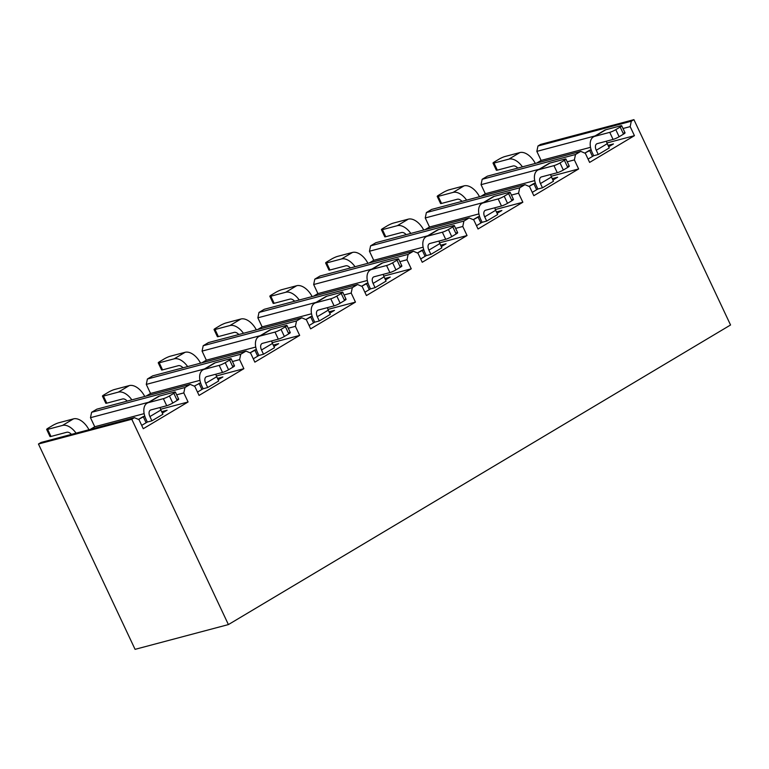 <?xml version="1.0" encoding="UTF-8"?>
<svg xmlns="http://www.w3.org/2000/svg" width="769" height="769" viewBox="0 0 769 769"><rect width="100%" height="100%" fill="white"/><g stroke="black" fill="none" stroke-linecap="round" stroke-linejoin="round"><path stroke-width="1.15" d="M422.239 262.277L417.971 253.212L413.386 251.232L408.118 254.376L406.993 259.768L411.252 268.823L366.448 295.565L362.18 286.501L357.595 284.52L352.317 287.664L351.193 293.056L355.461 302.111L310.647 328.853L306.389 319.789L301.794 317.808L296.526 320.952L295.402 326.344L299.67 335.399L254.856 362.141L250.588 353.077L246.003 351.097L240.735 354.24L239.611 359.623L243.869 368.687L199.065 395.429L194.797 386.365L190.212 384.385L184.935 387.528L183.81 392.911L188.078 401.976L143.265 428.718L139.006 419.653L134.412 417.673L131.778 419.249L228.403 624.582L730.55 324.989L633.925 119.656L631.291 121.223L630.167 126.616L634.435 135.671L589.621 162.413L585.353 153.348L580.768 151.368L575.5 154.511L574.376 159.904L578.634 168.959L533.83 195.701L529.562 186.636L524.977 184.656L519.7 187.799L518.575 193.192L522.843 202.247L478.03 228.989L473.771 219.924L469.177 217.944L463.909 221.088L462.784 226.48L467.052 235.535L422.239 262.277L467.052 235.535L439.56 242.831L467.052 235.535L462.784 226.48L463.909 221.088L370.581 245.859L375.849 242.716L469.177 217.944L463.909 221.088L370.581 245.859L369.456 251.242L427.679 235.795L369.456 251.242L373.724 260.307L369.456 251.242L370.581 245.859L375.849 242.716L469.177 217.944L473.771 219.924L478.03 228.989L522.843 202.247L495.351 209.543L522.843 202.247L518.575 193.192L519.7 187.799L426.372 212.571L431.649 209.428L524.977 184.656L519.7 187.799L426.372 212.571L425.247 217.954L483.48 202.507L425.247 217.954L429.515 227.018L425.247 217.954L426.372 212.571L431.649 209.428L524.977 184.656L529.562 186.636L533.83 195.701L578.634 168.959L551.142 176.255L578.634 168.959L574.376 159.904L575.5 154.511L482.173 179.283L487.44 176.139L580.768 151.368L575.5 154.511L482.173 179.283L481.048 184.666L539.271 169.218L481.048 184.666L485.306 193.73L481.048 184.666L482.173 179.283L487.44 176.139L580.768 151.368L585.353 153.348L589.621 162.413L634.435 135.671L606.943 142.967L634.435 135.671L630.167 126.616L631.291 121.223L537.964 145.995L540.597 144.418L633.925 119.656L631.291 121.223L537.964 145.995L536.839 151.378L595.062 135.93L536.839 151.378L541.107 160.442L536.839 151.378L537.964 145.995L540.597 144.418L633.925 119.656L730.55 324.989L228.403 624.582L135.075 649.344L228.403 624.582L131.778 419.249L38.45 444.011L135.075 649.344L38.45 444.011L41.084 442.444L134.412 417.673L131.778 419.249L38.45 444.011L41.084 442.444L134.412 417.673L139.006 419.653L143.265 428.718L188.078 401.976L160.586 409.271L188.078 401.976L183.81 392.911L184.935 387.528L91.607 412.299L96.884 409.156L190.212 384.385L184.935 387.528L91.607 412.299L90.482 417.682L148.715 402.235L90.482 417.682L94.75 426.747L90.482 417.682L91.607 412.299L96.884 409.156L190.212 384.385L194.797 386.365L199.065 395.429L243.869 368.687L216.377 375.983L243.869 368.687L239.611 359.623L240.735 354.24L147.398 379.011L152.675 375.868L246.003 351.097L240.735 354.24L147.398 379.011L146.283 384.394L204.506 368.947L146.283 384.394L150.541 393.459L146.283 384.394L147.398 379.011L152.675 375.868L246.003 351.097L250.588 353.077L254.856 362.141L299.67 335.399L272.168 342.695L299.67 335.399L295.402 326.344L296.526 320.952L203.199 345.723L208.466 342.58L301.794 317.808L296.526 320.952L203.199 345.723L202.074 351.106L260.297 335.659L202.074 351.106L206.342 360.171L202.074 351.106L203.199 345.723L208.466 342.58L301.794 317.808L306.389 319.789L310.647 328.853L355.461 302.111L327.969 309.407L355.461 302.111L351.193 293.056L352.317 287.664L258.99 312.435L264.267 309.292L357.595 284.52L352.317 287.664L258.99 312.435L257.865 317.818L316.097 302.371L257.865 317.818L262.133 326.883L257.865 317.818L258.99 312.435L264.267 309.292L357.595 284.52L362.18 286.501L366.448 295.565L411.252 268.823L383.76 276.119L411.252 268.823L406.993 259.768L408.118 254.376L314.79 279.147L320.058 276.004L413.386 251.232L408.118 254.376L314.79 279.147L313.665 284.53L371.888 269.083L313.665 284.53L317.924 293.595L313.665 284.53L314.79 279.147L320.058 276.004L413.386 251.232L417.971 253.212L422.239 262.277M369.341 262.921L373.724 260.307L369.341 262.921M425.132 229.633L429.515 227.018L478.914 213.907L429.515 227.018L425.132 229.633M480.923 196.345L485.306 193.73L534.705 180.619L485.306 193.73L480.923 196.345M536.724 163.057L541.107 160.442L590.496 147.331L541.107 160.442L536.724 163.057M90.367 429.362L94.75 426.747L90.367 429.362M146.158 396.073L150.541 393.459L146.158 396.073M201.959 362.785L206.342 360.171L201.959 362.785M257.75 329.497L262.133 326.883L257.75 329.497M313.541 296.209L317.924 293.595L313.541 296.209M144.149 413.635L94.75 426.747L144.149 413.635M151.916 420.816L147.321 422.037L141.698 425.392L147.321 422.037L151.916 420.816L149.917 416.567A6.315 3.71 59.2 0 1 150.926 409.925L166.719 405.734L163.393 398.659L148.513 402.6A15.793 9.266 -120.8 0 0 145.985 419.201L147.321 422.037L145.985 419.201A15.793 9.266 59.2 0 1 146.985 403.264A15.793 9.266 59.2 0 1 148.513 402.6L163.393 398.659A4.739 0.634 -25.2 0 0 169.44 395.958L173.832 393.334A4.739 0.634 -25.2 0 0 174.371 392.103L159.491 396.054L174.371 392.103A4.739 0.634 154.8 0 1 175.37 392.055A4.739 0.634 154.8 0 1 173.832 393.334L177.168 400.418L172.775 403.043A4.739 0.634 154.8 0 1 166.719 405.734L150.926 409.925A6.315 3.71 59.2 0 0 150.311 410.194A6.315 3.71 59.2 0 0 149.917 416.567L160.894 410.012L162.893 414.26L151.916 420.816L162.893 414.26L160.894 410.012L149.917 416.567L151.916 420.816M138.458 419.413L144.793 416.164L143.207 416.577L146.11 422.758L143.207 416.577L138.458 419.413M161.682 411.675L167.094 410.242L162.336 413.078L167.094 410.242L161.682 411.675M176.668 394.814L183.81 392.911L176.668 394.814M199.94 380.347L150.541 393.459L199.94 380.347M207.707 387.528L203.112 388.749L197.498 392.103L203.112 388.749L207.707 387.528L205.708 383.279A6.315 3.71 59.2 0 1 206.717 376.637L222.52 372.446L219.184 365.371A4.739 0.634 -25.2 0 0 225.24 362.67L229.633 360.046A4.739 0.634 -25.2 0 0 230.171 358.815L215.291 362.766L204.304 369.312L219.184 365.371L204.304 369.312A15.793 9.266 -120.8 0 0 201.786 385.913L203.112 388.749L201.786 385.913A15.793 9.266 59.2 0 1 202.776 369.976A15.793 9.266 59.2 0 1 204.304 369.312L215.291 362.766L230.171 358.815A4.739 0.634 154.8 0 1 231.161 358.767A4.739 0.634 154.8 0 1 229.633 360.046L232.959 367.13L228.566 369.754A4.739 0.634 154.8 0 1 222.52 372.446L206.717 376.637A6.315 3.71 59.2 0 0 206.111 376.906A6.315 3.71 59.2 0 0 205.708 383.279L216.695 376.723L218.694 380.972L207.707 387.528L218.694 380.972L216.695 376.723L205.708 383.279L207.707 387.528M194.249 386.125L200.584 382.875L194.249 386.125M217.473 378.386L222.885 376.954L218.136 379.79L222.885 376.954L217.473 378.386M46.659 429.419L49.985 436.504A4.739 0.634 -25.2 0 0 50.985 436.456L47.649 429.371A4.739 0.634 154.8 0 1 46.659 429.419A4.739 0.634 154.8 0 1 48.187 428.141L52.58 425.517A4.739 0.634 154.8 0 1 58.636 422.815L73.516 418.865L58.636 422.815A4.739 0.634 -25.2 0 0 52.58 425.517L48.187 428.141A4.739 0.634 -25.2 0 0 47.649 429.371L62.529 425.42A15.793 9.266 59.2 0 1 76.064 433.158A15.793 9.266 -120.8 0 0 62.529 425.42L47.649 429.371L50.985 436.456L66.778 432.255A6.315 3.71 59.2 0 1 71.43 434.389A6.315 3.71 59.2 0 0 66.778 432.255L50.985 436.456A4.739 0.634 154.8 0 1 50.658 435.773M73.516 418.865A15.793 9.266 59.2 0 1 88.944 429.736A15.793 9.266 -120.8 0 0 73.516 418.865L62.529 425.42L73.516 418.865M160.106 407.493A6.315 3.71 -120.8 0 0 160.894 410.012A6.315 3.71 -120.8 0 1 160.106 407.493M156.857 397.621A15.793 9.266 59.2 0 1 159.491 396.054L148.513 402.6L159.491 396.054A15.793 9.266 -120.8 0 0 157.962 396.708M177.706 399.178A4.739 0.634 154.8 0 1 177.168 400.418A4.739 0.634 -25.2 0 0 178.696 399.14M169.44 395.958L173.832 393.334L177.168 400.418L172.775 403.043L169.44 395.958L172.775 403.043A4.739 0.634 -25.2 0 1 166.719 405.734L163.393 398.659A4.739 0.634 154.8 0 0 169.44 395.958M201.911 389.47L198.998 383.289L201.911 389.47M102.45 396.131L105.786 403.216A4.739 0.634 -25.2 0 0 106.776 403.167L103.44 396.083A4.739 0.634 154.8 0 1 102.45 396.131A4.739 0.634 154.8 0 1 103.988 394.853L108.381 392.228A4.739 0.634 154.8 0 1 114.427 389.527L129.307 385.586A15.793 9.266 59.2 0 1 144.735 396.448A15.793 9.266 -120.8 0 0 129.307 385.586L114.427 389.527A4.739 0.634 -25.2 0 0 108.381 392.228L103.988 394.853A4.739 0.634 -25.2 0 0 103.44 396.083L118.33 392.132L129.307 385.586L118.33 392.132L103.44 396.083L106.776 403.167L122.579 398.967A6.315 3.71 59.2 0 1 127.221 401.101A6.315 3.71 59.2 0 0 122.579 398.967L106.776 403.167A4.739 0.634 154.8 0 1 106.458 402.485M131.855 399.87A15.793 9.266 -120.8 0 0 118.33 392.132A15.793 9.266 59.2 0 1 131.855 399.87M215.906 374.205A6.315 3.71 -120.8 0 0 216.695 376.723A6.315 3.71 -120.8 0 1 215.906 374.205M212.657 364.333A15.793 9.266 59.2 0 1 215.291 362.766A15.793 9.266 -120.8 0 0 213.763 363.42M233.497 365.9A4.739 0.634 154.8 0 1 232.959 367.13A4.739 0.634 -25.2 0 0 234.497 365.852L231.161 358.767M225.24 362.67L229.633 360.046L232.959 367.13L228.566 369.754L225.24 362.67L228.566 369.754A4.739 0.634 -25.2 0 1 222.52 372.446L219.184 365.371A4.739 0.634 154.8 0 0 225.24 362.67M623.025 128.51L630.167 126.616L623.025 128.51M417.423 252.972L423.757 249.723L422.181 250.136L425.084 256.317L422.181 250.136L417.423 252.972M473.223 219.684L479.558 216.435L477.972 216.848L480.885 223.029L477.972 216.848L473.223 219.684M584.805 153.108L591.14 149.859L589.563 150.272L592.466 156.453L589.563 150.272L584.805 153.108M369.293 289.605L366.38 283.425L367.967 283.011L361.632 286.26L366.38 283.425L369.293 289.605M384.856 278.522L390.268 277.09L385.519 279.926L390.268 277.09L384.856 278.522M257.702 356.182L254.799 350.001L256.375 349.587L250.04 352.836L254.799 350.001L257.702 356.182M273.264 345.098L278.676 343.666L273.927 346.502L278.676 343.666L273.264 345.098M313.492 322.893L310.589 316.713L312.176 316.299L305.841 319.548L310.589 316.713L313.492 322.893M329.065 311.81L334.477 310.378L329.718 313.214L334.477 310.378L329.065 311.81M440.647 245.234L446.058 243.802L441.31 246.638L446.058 243.802L440.647 245.234M496.447 211.946L501.859 210.514L497.101 213.349L501.859 210.514L496.447 211.946M536.675 189.741L533.773 183.56L535.349 183.147L529.014 186.396L533.773 183.56L536.675 189.741M552.238 178.658L557.65 177.226L552.901 180.061L557.65 177.226L552.238 178.658M608.039 145.37L613.441 143.938L608.692 146.773L613.441 143.938L608.039 145.37M370.495 288.884L364.881 292.239L370.495 288.884L375.089 287.664L386.076 281.108L375.089 287.664L373.09 283.415L384.077 276.859L386.076 281.108L384.077 276.859L373.09 283.415L375.089 287.664L370.495 288.884L369.168 286.049L370.495 288.884M289.298 332.612A4.739 0.634 154.8 0 1 288.76 333.842L285.424 326.758L281.031 329.382A4.739 0.634 154.8 0 1 274.985 332.083L278.311 339.158A4.739 0.634 -25.2 0 0 284.367 336.466L281.031 329.382L284.367 336.466A4.739 0.634 154.8 0 1 278.311 339.158L262.508 343.349A6.315 3.71 59.2 0 0 261.902 343.618A6.315 3.71 59.2 0 0 261.508 349.991L272.486 343.435A6.315 3.71 -120.8 0 1 271.697 340.917A6.315 3.71 -120.8 0 0 272.486 343.435L261.508 349.991L263.498 354.24L258.913 355.461L253.289 358.815L258.913 355.461L263.498 354.24L261.508 349.991A6.315 3.71 59.2 0 1 262.508 343.349L278.311 339.158L274.985 332.083L260.095 336.024A15.793 9.266 -120.8 0 0 257.577 352.625L258.913 355.461L257.577 352.625A15.793 9.266 59.2 0 1 258.567 336.687A15.793 9.266 59.2 0 1 260.095 336.024L274.985 332.083A4.739 0.634 -25.2 0 0 281.031 329.382L285.424 326.758A4.739 0.634 -25.2 0 0 285.962 325.527L271.082 329.478L285.962 325.527A4.739 0.634 154.8 0 1 286.952 325.479A4.739 0.634 154.8 0 1 285.424 326.758L288.76 333.842L284.367 336.466L288.76 333.842A4.739 0.634 -25.2 0 0 290.288 332.564L286.952 325.479M345.089 299.324A4.739 0.634 154.8 0 1 344.55 300.554L341.215 293.47L336.822 296.094A4.739 0.634 154.8 0 1 330.776 298.795L334.102 305.87A4.739 0.634 -25.2 0 0 340.158 303.178L336.822 296.094L340.158 303.178A4.739 0.634 154.8 0 1 334.102 305.87L318.308 310.061A6.315 3.71 59.2 0 0 317.693 310.33A6.315 3.71 59.2 0 0 317.299 316.703L328.276 310.147A6.315 3.71 -120.8 0 1 327.488 307.629A6.315 3.71 -120.8 0 0 328.276 310.147L317.299 316.703L319.298 320.952L314.704 322.173L309.08 325.527L314.704 322.173L319.298 320.952L317.299 316.703A6.315 3.71 59.2 0 1 318.308 310.061L334.102 305.87L330.776 298.795L315.896 302.736A15.793 9.266 -120.8 0 0 313.368 319.337L314.704 322.173L313.368 319.337A15.793 9.266 59.2 0 1 314.367 303.399A15.793 9.266 59.2 0 1 315.896 302.736L330.776 298.795A4.739 0.634 -25.2 0 0 336.822 296.094L341.215 293.47A4.739 0.634 -25.2 0 0 341.753 292.239L326.873 296.19L315.896 302.736L326.873 296.19L341.753 292.239A4.739 0.634 154.8 0 1 342.753 292.191A4.739 0.634 154.8 0 1 341.215 293.47L344.55 300.554L340.158 303.178L344.55 300.554A4.739 0.634 -25.2 0 0 346.079 299.276L342.753 292.191M456.68 232.747A4.739 0.634 154.8 0 1 456.142 233.978L452.806 226.893L448.414 229.518A4.739 0.634 154.8 0 1 442.367 232.219L445.693 239.294A4.739 0.634 -25.2 0 0 451.749 236.602L448.414 229.518L451.749 236.602A4.739 0.634 154.8 0 1 445.693 239.294L429.9 243.485A6.315 3.71 59.2 0 0 429.285 243.754A6.315 3.71 59.2 0 0 428.891 250.127L439.868 243.571A6.315 3.71 -120.8 0 1 439.08 241.053A6.315 3.71 -120.8 0 0 439.868 243.571L428.891 250.127L430.89 254.376L426.295 255.596L420.672 258.951L426.295 255.596L430.89 254.376L428.891 250.127A6.315 3.71 59.2 0 1 429.9 243.485L445.693 239.294L442.367 232.219L427.477 236.16A15.793 9.266 -120.8 0 0 424.959 252.761L426.295 255.596L424.959 252.761A15.793 9.266 59.2 0 1 425.959 236.823A15.793 9.266 59.2 0 1 427.477 236.16L442.367 232.219A4.739 0.634 -25.2 0 0 448.414 229.518L452.806 226.893A4.739 0.634 -25.2 0 0 453.345 225.663L438.465 229.614L453.345 225.663A4.739 0.634 154.8 0 1 454.344 225.615A4.739 0.634 154.8 0 1 452.806 226.893L456.142 233.978L451.749 236.602L456.142 233.978A4.739 0.634 -25.2 0 0 457.67 232.699M482.086 222.308L476.472 225.663L482.086 222.308L486.681 221.088L484.681 216.839A6.315 3.71 59.2 0 1 485.691 210.197L501.494 206.005L498.158 198.931L483.278 202.881A15.793 9.266 -120.8 0 0 480.75 219.473L482.086 222.308L480.75 219.473A15.793 9.266 59.2 0 1 481.75 203.535A15.793 9.266 59.2 0 1 483.278 202.881L498.158 198.931A4.739 0.634 -25.2 0 0 504.204 196.23L508.597 193.605A4.739 0.634 -25.2 0 0 509.145 192.375L494.256 196.326L509.145 192.375A4.739 0.634 154.8 0 1 510.135 192.327A4.739 0.634 154.8 0 1 508.597 193.605L511.933 200.69L507.54 203.314A4.739 0.634 154.8 0 1 501.494 206.005L485.691 210.197A6.315 3.71 59.2 0 0 485.076 210.466A6.315 3.71 59.2 0 0 484.681 216.839L495.669 210.283L497.658 214.532L486.681 221.088L497.658 214.532L495.669 210.283L484.681 216.839L486.681 221.088L482.086 222.308M537.877 189.02L532.263 192.375L537.877 189.02L542.472 187.799L540.472 183.551A6.315 3.71 59.2 0 1 541.482 176.908L557.285 172.717L553.949 165.643L539.069 169.593A15.793 9.266 -120.8 0 0 536.551 186.185L537.877 189.02L536.551 186.185A15.793 9.266 59.2 0 1 537.541 170.247A15.793 9.266 59.2 0 1 539.069 169.593L553.949 165.643A4.739 0.634 -25.2 0 0 560.005 162.941L564.398 160.317A4.739 0.634 -25.2 0 0 564.936 159.087L550.056 163.038L564.936 159.087A4.739 0.634 154.8 0 1 565.926 159.039A4.739 0.634 154.8 0 1 564.398 160.317L567.724 167.402L563.331 170.026A4.739 0.634 154.8 0 1 557.285 172.717L541.482 176.908A6.315 3.71 59.2 0 0 540.876 177.178A6.315 3.71 59.2 0 0 540.472 183.551L551.46 176.995L553.459 181.244L542.472 187.799L553.459 181.244L551.46 176.995L540.472 183.551L542.472 187.799L537.877 189.02M624.063 132.883A4.739 0.634 154.8 0 1 623.524 134.114L620.189 127.029L615.796 129.653A4.739 0.634 154.8 0 1 609.75 132.355L613.076 139.429A4.739 0.634 -25.2 0 0 619.132 136.738L615.796 129.653L619.132 136.738A4.739 0.634 154.8 0 1 613.076 139.429L597.282 143.62A6.315 3.71 59.2 0 0 596.667 143.89A6.315 3.71 59.2 0 0 596.273 150.263L607.25 143.707A6.315 3.71 -120.8 0 1 606.462 141.188A6.315 3.71 -120.8 0 0 607.25 143.707L596.273 150.263L598.272 154.511L593.678 155.732L588.054 159.087L593.678 155.732L598.272 154.511L596.273 150.263A6.315 3.71 59.2 0 1 597.282 143.62L613.076 139.429L609.75 132.355L594.87 136.305A15.793 9.266 -120.8 0 0 592.341 152.896L593.678 155.732L592.341 152.896A15.793 9.266 59.2 0 1 593.341 136.959A15.793 9.266 59.2 0 1 594.87 136.305L609.75 132.355A4.739 0.634 -25.2 0 0 615.796 129.653L620.189 127.029A4.739 0.634 -25.2 0 0 620.727 125.799L605.847 129.75L620.727 125.799A4.739 0.634 154.8 0 1 621.727 125.751A4.739 0.634 154.8 0 1 620.189 127.029L623.524 134.114L619.132 136.738L623.524 134.114A4.739 0.634 -25.2 0 0 625.053 132.835L621.717 125.751M158.251 362.843L161.577 369.927A4.739 0.634 -25.2 0 0 162.567 369.879L159.241 362.795A4.739 0.634 154.8 0 1 158.241 362.843A4.739 0.634 154.8 0 1 159.779 361.565L164.172 358.94A4.739 0.634 154.8 0 1 170.218 356.239L185.098 352.298A15.793 9.266 59.2 0 1 200.536 363.16A15.793 9.266 -120.8 0 0 185.098 352.298L170.218 356.239A4.739 0.634 -25.2 0 0 164.172 358.94L159.779 361.565A4.739 0.634 -25.2 0 0 159.241 362.795L174.121 358.844L185.098 352.298L174.121 358.844L159.241 362.795L162.567 369.879L178.37 365.679A6.315 3.71 59.2 0 1 183.012 367.813A6.315 3.71 59.2 0 0 178.37 365.679L162.567 369.879A4.739 0.634 154.8 0 1 162.249 369.197M214.042 329.555L217.377 336.639A4.739 0.634 -25.2 0 0 218.367 336.591L215.032 329.507A4.739 0.634 154.8 0 1 214.042 329.555A4.739 0.634 154.8 0 1 215.57 328.276L219.963 325.652A4.739 0.634 154.8 0 1 226.019 322.951L240.899 319.01A15.793 9.266 59.2 0 1 256.327 329.872A15.793 9.266 -120.8 0 0 240.899 319.01L226.019 322.951A4.739 0.634 -25.2 0 0 219.963 325.652L215.57 328.276A4.739 0.634 -25.2 0 0 215.032 329.507L229.912 325.556L240.899 319.01L229.912 325.556L215.032 329.507L218.367 336.591L234.161 332.391A6.315 3.71 59.2 0 1 238.813 334.525A6.315 3.71 59.2 0 0 234.161 332.391L218.367 336.591A4.739 0.634 154.8 0 1 218.04 335.909M269.832 296.267L273.168 303.351A4.739 0.634 -25.2 0 0 274.158 303.303L270.823 296.219A4.739 0.634 154.8 0 1 269.832 296.267A4.739 0.634 154.8 0 1 271.37 294.988L275.763 292.364A4.739 0.634 154.8 0 1 281.81 289.663L296.69 285.722A15.793 9.266 59.2 0 1 312.118 296.584A15.793 9.266 -120.8 0 0 296.69 285.722L281.81 289.663A4.739 0.634 -25.2 0 0 275.763 292.364L271.37 294.988A4.739 0.634 -25.2 0 0 270.823 296.219L285.712 292.268L296.69 285.722L285.712 292.268L270.823 296.219L274.158 303.303L289.961 299.103A6.315 3.71 59.2 0 1 294.604 301.237A6.315 3.71 59.2 0 0 289.961 299.103L274.158 303.303A4.739 0.634 154.8 0 1 273.841 302.621M325.633 262.979L328.959 270.063A4.739 0.634 -25.2 0 0 329.949 270.015L326.623 262.931A4.739 0.634 154.8 0 1 325.623 262.979A4.739 0.634 154.8 0 1 327.161 261.7L331.554 259.076A4.739 0.634 154.8 0 1 337.601 256.375L352.49 252.434A15.793 9.266 59.2 0 1 367.918 263.296A15.793 9.266 -120.8 0 0 352.49 252.434L337.601 256.375A4.739 0.634 -25.2 0 0 331.554 259.076L327.161 261.7A4.739 0.634 -25.2 0 0 326.623 262.931L341.503 258.98L352.49 252.434L341.503 258.98L326.623 262.931L329.949 270.015L345.752 265.814A6.315 3.71 59.2 0 1 350.395 267.948A6.315 3.71 59.2 0 0 345.752 265.814L329.949 270.015A4.739 0.634 154.8 0 1 329.632 269.333M437.215 196.403L440.55 203.487A4.739 0.634 -25.2 0 0 441.541 203.439L438.215 196.355A4.739 0.634 154.8 0 1 437.215 196.403A4.739 0.634 154.8 0 1 438.753 195.124L443.146 192.5A4.739 0.634 154.8 0 1 449.192 189.799L464.072 185.858A15.793 9.266 59.2 0 1 479.5 196.72A15.793 9.266 -120.8 0 0 464.072 185.858L449.192 189.799A4.739 0.634 -25.2 0 0 443.146 192.5L438.753 195.124A4.739 0.634 -25.2 0 0 438.215 196.355L453.095 192.404L464.072 185.858L453.095 192.404L438.215 196.355L441.541 203.439L457.344 199.238A6.315 3.71 59.2 0 1 461.986 201.372A6.315 3.71 59.2 0 0 457.344 199.238L441.541 203.439A4.739 0.634 154.8 0 1 441.223 202.756M381.424 229.691L384.76 236.775A4.739 0.634 -25.2 0 0 385.75 236.727L382.414 229.643A4.739 0.634 154.8 0 1 381.424 229.691A4.739 0.634 154.8 0 1 382.952 228.412L387.345 225.788L382.952 228.412A4.739 0.634 -25.2 0 0 382.414 229.643L397.294 225.692L408.281 219.146L393.401 223.087A4.739 0.634 -25.2 0 0 387.345 225.788A4.739 0.634 154.8 0 1 393.401 223.087L408.281 219.146A15.793 9.266 59.2 0 1 423.709 230.008A15.793 9.266 -120.8 0 0 408.281 219.146L397.294 225.692L382.414 229.643L385.75 236.727L401.543 232.526A6.315 3.71 59.2 0 1 406.195 234.66A6.315 3.71 59.2 0 0 401.543 232.526L385.75 236.727A4.739 0.634 154.8 0 1 385.432 236.045M493.016 163.115L496.341 170.199A4.739 0.634 -25.2 0 0 497.341 170.151L494.006 163.066A4.739 0.634 154.8 0 1 493.016 163.115A4.739 0.634 154.8 0 1 494.544 161.836L498.937 159.212L494.544 161.836A4.739 0.634 -25.2 0 0 494.006 163.066L508.886 159.116L519.873 152.57L504.993 156.511A4.739 0.634 -25.2 0 0 498.937 159.212A4.739 0.634 154.8 0 1 504.993 156.511L519.873 152.57A15.793 9.266 59.2 0 1 535.301 163.432A15.793 9.266 -120.8 0 0 519.873 152.57L508.886 159.116L494.006 163.066L497.341 170.151L513.134 165.96A6.315 3.71 59.2 0 1 517.777 168.084A6.315 3.71 59.2 0 0 513.134 165.96L497.341 170.151A4.739 0.634 154.8 0 1 497.014 169.468M187.655 366.582A15.793 9.266 -120.8 0 0 174.121 358.844A15.793 9.266 59.2 0 1 187.655 366.582M243.446 333.294A15.793 9.266 -120.8 0 0 229.912 325.556A15.793 9.266 59.2 0 1 243.446 333.294M299.237 300.006A15.793 9.266 -120.8 0 0 285.712 292.268A15.793 9.266 59.2 0 1 299.237 300.006M355.038 266.718A15.793 9.266 -120.8 0 0 341.503 258.98A15.793 9.266 59.2 0 1 355.038 266.718M410.829 233.43A15.793 9.266 -120.8 0 0 397.294 225.692A15.793 9.266 59.2 0 1 410.829 233.43M466.62 200.142A15.793 9.266 -120.8 0 0 453.095 192.404A15.793 9.266 59.2 0 1 466.62 200.142M522.42 166.854A15.793 9.266 -120.8 0 0 508.886 159.116A15.793 9.266 59.2 0 1 522.42 166.854M607.25 143.707L609.25 147.956L598.272 154.511L609.25 147.956L607.25 143.707M603.213 131.316A15.793 9.266 59.2 0 1 605.847 129.75L594.87 136.305L605.847 129.75A15.793 9.266 -120.8 0 0 604.319 130.403M374.099 276.773L389.902 272.582L386.567 265.507L371.687 269.448A15.793 9.266 -120.8 0 0 369.168 286.049A15.793 9.266 59.2 0 1 370.158 270.111A15.793 9.266 59.2 0 1 371.687 269.448L386.567 265.507A4.739 0.634 -25.2 0 0 392.623 262.806L397.015 260.182A4.739 0.634 -25.2 0 0 397.554 258.951L382.674 262.902L371.687 269.448L382.674 262.902L397.554 258.951A4.739 0.634 154.8 0 1 398.544 258.903A4.739 0.634 154.8 0 1 397.015 260.182L400.341 267.266L395.948 269.89A4.739 0.634 154.8 0 1 389.902 272.582L374.099 276.773A6.315 3.71 59.2 0 0 373.09 283.415A6.315 3.71 59.2 0 1 373.494 277.042A6.315 3.71 59.2 0 1 374.099 276.773M272.486 343.435L274.485 347.684L263.498 354.24L274.485 347.684L272.486 343.435M268.448 331.045A15.793 9.266 59.2 0 1 271.082 329.478L260.095 336.024L271.082 329.478A15.793 9.266 -120.8 0 0 269.554 330.132M328.276 310.147L330.276 314.396L319.298 320.952L330.276 314.396L328.276 310.147M324.239 297.757A15.793 9.266 59.2 0 1 326.873 296.19A15.793 9.266 -120.8 0 0 325.345 296.844M439.868 243.571L441.867 247.82L430.89 254.376L441.867 247.82L439.868 243.571M435.831 231.181A15.793 9.266 59.2 0 1 438.465 229.614L427.477 236.16L438.465 229.614A15.793 9.266 -120.8 0 0 436.936 230.267M494.88 207.765A6.315 3.71 -120.8 0 0 495.669 210.283A6.315 3.71 -120.8 0 1 494.88 207.765M491.631 197.893A15.793 9.266 59.2 0 1 494.256 196.326L483.278 202.881L494.256 196.326A15.793 9.266 -120.8 0 0 492.727 196.979M550.671 174.476A6.315 3.71 -120.8 0 0 551.46 176.995A6.315 3.71 -120.8 0 1 550.671 174.476M547.422 164.604A15.793 9.266 59.2 0 1 550.056 163.038L539.069 169.593L550.056 163.038A15.793 9.266 -120.8 0 0 548.528 163.691M383.289 274.341A6.315 3.71 -120.8 0 0 384.077 276.859A6.315 3.71 -120.8 0 1 383.289 274.341M380.04 264.469A15.793 9.266 59.2 0 1 382.674 262.902A15.793 9.266 -120.8 0 0 381.145 263.556M512.471 199.459A4.739 0.634 154.8 0 1 511.933 200.69A4.739 0.634 -25.2 0 0 513.471 199.411L510.135 192.327M400.88 266.036A4.739 0.634 154.8 0 1 400.341 267.266A4.739 0.634 -25.2 0 0 401.879 265.987L398.544 258.903M568.262 166.171A4.739 0.634 154.8 0 1 567.724 167.402A4.739 0.634 -25.2 0 0 569.262 166.123L565.926 159.039M560.005 162.941L564.398 160.317L567.724 167.402L563.331 170.026L560.005 162.941L563.331 170.026A4.739 0.634 -25.2 0 1 557.285 172.717L553.949 165.643A4.739 0.634 154.8 0 0 560.005 162.941M392.623 262.806L397.015 260.182L400.341 267.266L395.948 269.89L392.623 262.806L395.948 269.89A4.739 0.634 -25.2 0 1 389.902 272.582L386.567 265.507A4.739 0.634 154.8 0 0 392.623 262.806M504.204 196.23L508.597 193.605L511.933 200.69L507.54 203.314L504.204 196.23L507.54 203.314A4.739 0.634 -25.2 0 1 501.494 206.005L498.158 198.931A4.739 0.634 154.8 0 0 504.204 196.23M511.433 195.086L518.575 193.192L511.433 195.086M567.224 161.798L574.376 159.904L567.224 161.798M367.322 280.483L317.924 293.595L367.322 280.483M255.731 347.059L206.342 360.171L255.731 347.059M232.459 361.526L239.611 359.623L232.459 361.526M311.532 313.771L262.133 326.883L311.532 313.771M288.25 328.238L295.402 326.344L288.25 328.238M344.051 294.95L351.193 293.056L344.051 294.95M423.113 247.195L373.724 260.307L423.113 247.195M399.842 261.662L406.993 259.768L399.842 261.662M455.642 228.374L462.784 226.48L455.642 228.374M147.081 403.206L158.068 396.65M202.881 369.918L213.859 363.362M175.37 392.055L178.696 399.13M593.437 136.901L604.424 130.345M370.264 270.054L381.241 263.498M314.463 303.342L325.45 296.786M481.846 203.477L492.833 196.922M426.055 236.765L437.042 230.21M537.646 170.189L548.624 163.634M258.672 336.63L269.65 330.074M454.335 225.615L457.67 232.69"/></g></svg>

